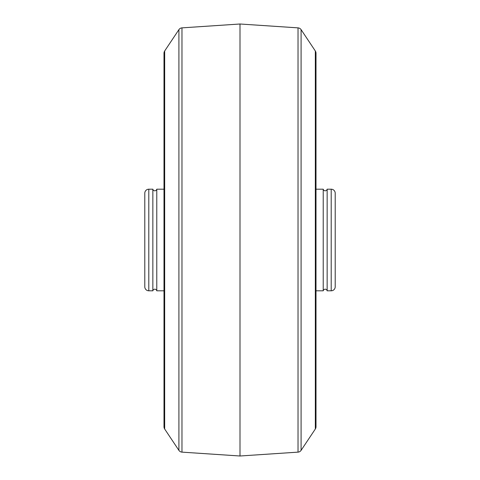 <?xml version="1.0" encoding="UTF-8"?>
<svg xmlns="http://www.w3.org/2000/svg" width="480" height="480" viewBox="0 0 480 480"><rect width="100%" height="100%" fill="white"/><g stroke="black" fill="none" stroke-linecap="round" stroke-linejoin="round"><path stroke-width="0.72" d="M323.226 189.198A1.998 1.998 0 0 0 327.144 189.198L327.144 290.802A1.998 1.998 0 0 0 323.226 290.802L316.002 290.802L316.002 415.998L316.002 64.002L316.002 189.198L323.226 189.198L323.226 290.802M152.856 189.198A1.998 1.998 0 0 0 156.774 189.198L156.774 290.802A1.998 1.998 0 0 0 152.856 290.802L148.8 290.802A4.002 4.002 0 0 1 144.798 286.8L144.798 193.2A4.002 4.002 0 0 1 148.8 189.198L152.856 189.198L152.856 290.802M327.144 290.802L331.2 290.802A4.002 4.002 0 0 0 335.202 286.8L335.202 272.802M327.144 189.198L331.2 189.198A4.002 4.002 0 0 1 335.202 193.2L335.202 286.8M156.774 290.802L163.998 290.802L163.998 415.998M156.774 189.198L163.998 189.198L163.998 64.002M335.202 207.198L335.202 193.2M315.33 429.006A4.002 4.002 0 0 0 316.002 426.786L316.002 53.214A4.002 4.002 0 0 0 315.33 50.994L301.092 29.64L301.092 450.36L315.33 429.006L315.33 50.994M301.092 29.64A4.002 4.002 0 0 0 298.032 27.87L298.032 452.13A4.002 4.002 0 0 0 301.092 450.36M298.032 27.87L240 24L240 456L298.032 452.13M240 24L181.968 27.87A4.002 4.002 0 0 0 178.908 29.64L164.67 50.994A4.002 4.002 0 0 0 163.998 53.214L163.998 426.786A4.002 4.002 0 0 0 164.67 429.006L178.908 450.36A4.002 4.002 0 0 0 181.968 452.13L240 456M148.8 189.198L148.8 290.802M331.2 189.198L331.2 290.802M181.968 27.87L181.968 452.13M178.908 29.64L178.908 450.36M164.67 50.994L164.67 429.006"/></g></svg>
